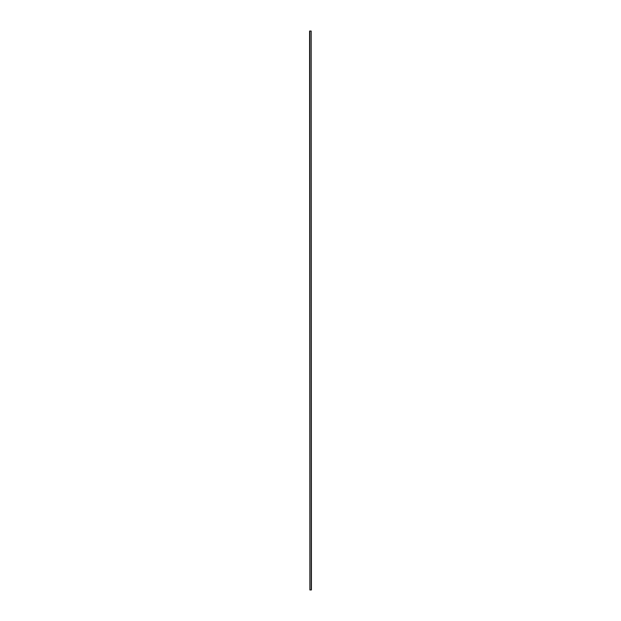 <?xml version="1.0" encoding="UTF-8"?>
<svg xmlns="http://www.w3.org/2000/svg" width="621" height="621" viewBox="0 0 621 621"><rect width="100%" height="100%" fill="white"/><g stroke="black" fill="none" stroke-linecap="round" stroke-linejoin="round"><path stroke-width="0.93" d="M309.863 31.05L311.191 31.05L309.863 31.05L309.863 589.95L311.191 589.95L311.191 31.05L311.191 589.95L309.863 589.95L309.863 31.05M311.191 31.05L311.408 589.95L311.191 31.05M309.592 31.05L309.863 589.95L309.592 31.05"/></g></svg>

